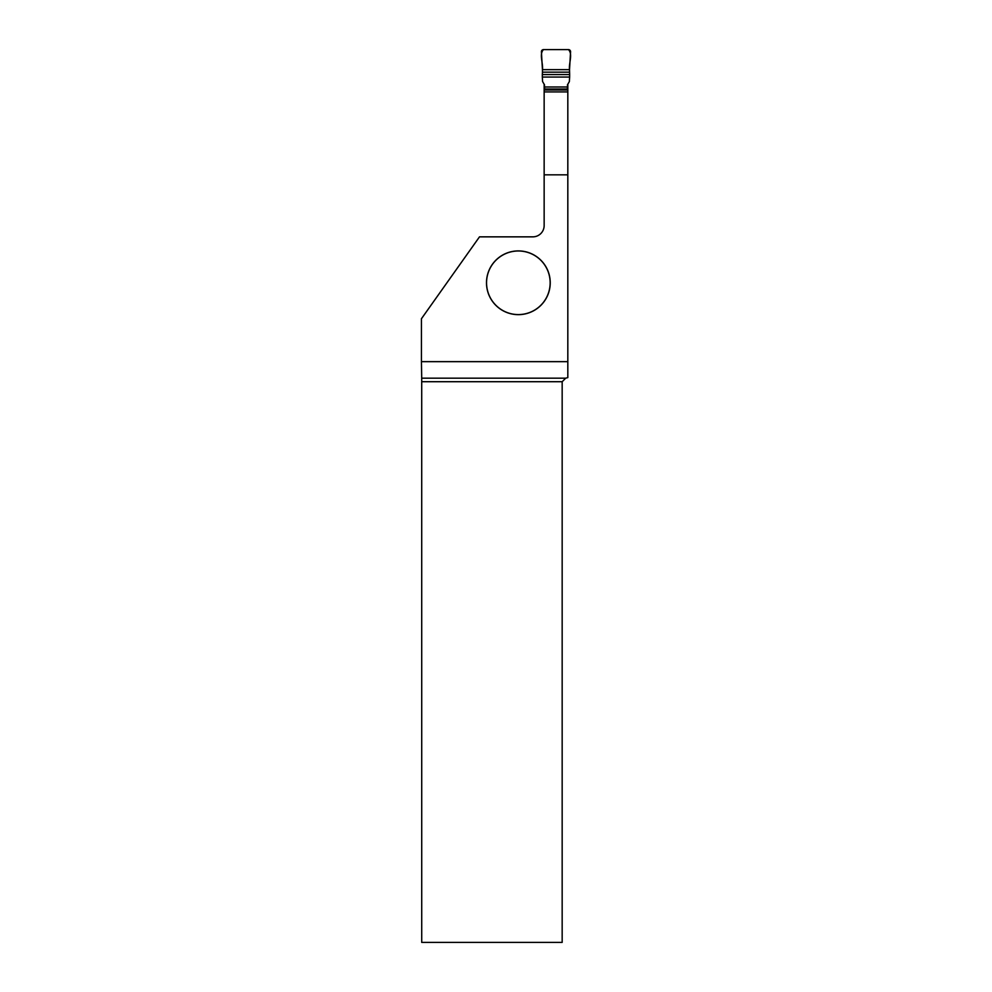 <?xml version="1.0" encoding="UTF-8"?>
<svg xmlns="http://www.w3.org/2000/svg" width="992" height="992" viewBox="0 0 992 992"><rect width="100%" height="100%" fill="white"/><g stroke="black" fill="none" stroke-linecap="round" stroke-linejoin="round"><path stroke-width="1.49" d="M567.573 84.568L567.374 88.982L544.596 88.982L544.596 90.024M567.374 90.024L567.374 88.982M544.596 88.982L544.596 86.986L567.374 86.986M544.397 84.568L544.596 86.986M567.436 84.903L569.371 81.555L569.631 77.054L542.326 77.054L542.314 74.561L569.656 74.561L569.631 77.054M544.534 84.915L542.587 81.542L542.326 77.054M569.495 72.156L542.475 72.156L542.45 69.663L569.52 69.663C568.664 63.29 573.041 54.002 568.453 49.6L543.517 49.6C538.929 54.002 543.306 63.29 542.45 69.663L569.52 69.663L569.656 74.561M569.52 69.663L570.561 51.832A2.158 2.12 -43.3 0 0 568.453 49.6L543.517 49.6A2.158 2.12 -136.7 0 0 541.409 51.832L542.45 69.663M542.475 72.156L542.314 74.561M567.821 174.828L544.149 174.828L544.149 225.544A11.309 11.309 0 0 1 532.84 236.852L479.496 236.852L421.439 318.73L421.439 361.658L567.821 361.658L567.821 84.233M550.238 282.782A31.88 31.88 0 0 0 502.423 255.18A31.88 31.88 0 0 0 502.423 310.384A31.88 31.88 0 0 0 550.238 282.782M565.7 378.175L562.166 381.709L562.166 942.4L421.724 942.4L421.712 378.175L565.7 378.175L567.821 377.605L567.821 361.658M544.149 174.828L544.149 84.246M421.712 378.175L421.439 361.658M562.166 381.709L421.724 381.709M544.149 91.921L567.821 91.921M544.149 90.024L567.821 90.024M550.151 282.782A31.794 31.794 0 0 1 502.46 310.322A31.794 31.794 0 0 1 502.46 255.242A31.794 31.794 0 0 1 550.151 282.782"/></g></svg>
